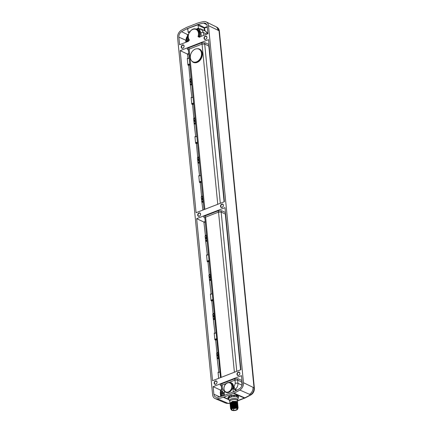 <?xml version="1.0" encoding="UTF-8"?>
<svg xmlns="http://www.w3.org/2000/svg" width="432" height="432" viewBox="0 0 432 432"><rect width="100%" height="100%" fill="white"/><g stroke="black" fill="none" stroke-linecap="round" stroke-linejoin="round"><path stroke-width="0.65" d="M228.636 399.276L223.765 397.154L233.604 393.331L243.313 397.58A6.367 4.838 -66.4 0 0 243.707 397.408L233.993 393.163A86.233 64.876 -65.2 0 0 239.819 390.047A6.334 4.763 -65.2 0 0 243.486 382.72L208.472 25.645A6.334 4.763 -65.2 0 0 206.172 21.897L215.795 26.654A6.048 4.552 114.8 0 1 215.816 26.671A6.048 4.552 114.8 0 1 217.993 30.235L219.019 30.753A1.912 0.772 174.4 0 1 219.38 31.147L219.38 31.147C219.186 29.344 218.344 28.021 216.848 27.189L219.019 30.753L254.027 387.785C254.135 390.793 252.968 393.12 250.528 394.778A85.919 64.638 114.8 0 1 244.75 397.867A6.334 4.768 114.8 0 1 244.361 398.034L237.422 400.729A3.818 1.55 174.4 0 0 236.644 399.924A3.818 1.55 -5.6 0 0 232.33 399.762A3.818 1.55 -5.6 0 0 229.819 401.49L229.986 403.202L232.486 401.355L236.79 401.404L237.519 402.446M217.382 398.763L228.215 403.445L224.964 402.797A6.048 4.552 114.8 0 1 224.942 402.786L215.082 398.547A6.334 4.763 -65.2 0 0 217.382 398.763A86.233 64.876 -65.2 0 0 223.371 397.289L223.765 397.154M206.172 21.897A6.334 4.763 -65.2 0 0 203.693 21.6A86.233 64.876 -65.2 0 0 197.705 23.074L187.083 27.2A86.233 64.876 -65.2 0 0 181.256 30.316A6.334 4.763 -65.2 0 0 177.595 37.638L212.603 394.718A6.334 4.763 -65.2 0 0 215.082 398.547M227.14 402.997A6.048 4.552 114.8 0 1 224.964 402.797M228.798 399.654L223.371 397.289M228.501 398.677L227.858 397.807L231.385 395.399L237.551 395.555L238.621 396.652L238.216 397.591M233.993 393.163L233.604 393.331M243.486 382.72L253.006 387.315A6.048 4.552 114.8 0 1 249.507 394.308L250.528 394.778A1.912 0.853 -120.5 0 0 251.057 394.799L245.273 397.888A1.912 0.929 -115.7 0 1 244.75 397.867L243.707 397.408M224.419 201.706L196.074 212.717L180.187 50.652L208.532 39.647L224.419 201.706M196.657 218.657L225.002 207.646L240.894 369.706L212.549 380.716L196.657 218.657L203.888 222.032L205.389 235.499L206.539 235.051M223.274 395.82A84.645 63.682 114.8 0 1 217.447 397.251A4.741 3.569 114.8 0 1 215.725 397.089A4.741 3.569 114.8 0 1 213.872 394.222L213.133 386.656L241.472 375.646L242.217 383.216A4.741 3.569 114.8 0 1 239.474 388.697A84.645 63.682 114.8 0 1 233.804 391.732L223.274 395.82M198.968 37.136A1.021 0.745 111.2 0 1 198.628 36.099L199.449 36.423A6.739 5.071 -65.2 0 0 197.332 29.63L197.656 29.43L197.435 29.052L197.332 29.63L196.711 29.381L196.825 28.804L198.396 28.193L198.121 25.391L198.515 24.646L197.786 24.867L186.953 28.798L187.839 29.387L188.109 32.189L189.686 31.579L189.896 32.027L189.686 31.579L190.215 31.855M187.666 28.463L198.223 24.419A84.645 63.682 114.8 0 1 203.629 23.107A4.741 3.569 114.8 0 1 205.481 23.333A4.741 3.569 114.8 0 1 207.203 26.136L207.949 33.707L199.271 37.076L197.996 36.628A6.377 4.801 -65.2 0 0 196.263 29.543A6.377 4.801 -65.2 0 0 189.643 32.114A6.377 4.801 -65.2 0 0 189.378 39.976L188.282 41.348L179.604 44.717L178.859 37.147A4.741 3.569 114.8 0 1 181.602 31.666A84.645 63.682 114.8 0 1 186.856 28.836L186.953 28.798M199.271 37.076L198.877 37.13M198.968 212.965A1.809 1.361 114.8 0 1 200.572 214.051A1.809 1.361 114.8 0 1 199.292 216.259A1.809 1.361 114.8 0 1 197.689 215.174A1.809 1.361 114.8 0 1 198.968 212.965M221.789 204.104A1.809 1.361 114.8 0 1 223.393 205.189A1.809 1.361 114.8 0 1 222.113 207.398A1.809 1.361 114.8 0 1 220.504 206.307A1.809 1.361 114.8 0 1 221.789 204.104M215.438 380.965A1.809 1.361 114.8 0 1 217.042 382.055A1.809 1.361 114.8 0 1 215.762 384.264A1.809 1.361 114.8 0 1 214.159 383.173A1.809 1.361 114.8 0 1 215.438 380.965M238.583 375.397A1.809 1.361 114.8 0 1 236.979 374.312A1.809 1.361 114.8 0 1 238.259 372.103A1.809 1.361 114.8 0 1 239.863 373.189A1.809 1.361 114.8 0 1 238.583 375.397M182.817 48.26A1.809 1.361 114.8 0 1 181.213 47.174A1.809 1.361 114.8 0 1 182.493 44.966A1.809 1.361 114.8 0 1 184.097 46.051A1.809 1.361 114.8 0 1 182.817 48.26M205.637 39.398A1.809 1.361 114.8 0 1 204.034 38.308A1.809 1.361 114.8 0 1 205.313 36.099A1.809 1.361 114.8 0 1 206.917 37.19A1.809 1.361 114.8 0 1 205.637 39.398M209.153 46.03L208.818 46.013L209.066 45.149M188.384 49.68L189.135 49.124L204.844 209.304L217.755 204.293L202.046 44.113L204.692 44.086A1.021 0.751 115.1 0 1 205.416 42.844L209.007 44.523M188.39 49.95L187.839 49.669C186.948 49.097 187.148 48.514 188.449 47.925A1.021 0.529 68.8 0 1 189.135 49.124L202.046 44.113A1.021 0.529 68.8 0 0 201.355 42.908L205.416 42.844M188.039 58.52L187.418 54.032L180.187 50.652M189.184 58.077L187.699 58.655L187.277 58.363L187.931 65.027L188.271 64.444L189.756 63.871M200.691 175.387L199.201 175.964L198.779 175.678L199.433 182.336L199.773 181.759L201.258 181.181M196.857 136.285L195.367 136.858L194.945 136.571L195.599 143.235L195.939 142.652L197.424 142.074M195.367 136.858L194.945 136.571L195.523 136.798M193.018 97.178L191.533 97.756L191.111 97.47L191.765 104.134L192.105 103.55L193.59 102.973M191.533 97.756L191.111 97.47L191.689 97.697M187.699 58.655L187.277 58.363L187.855 58.59M199.201 175.964L198.779 175.678L199.357 175.905M199.541 175.829L197.413 157.939L197.721 157.291L196.382 143.618L197.527 143.159M202.9 210.065L201.247 197.041L201.555 196.393L200.216 182.725L201.361 182.261M191.873 97.627L189.745 79.731L190.053 79.083L188.714 65.416L189.859 64.951M195.707 136.728L193.579 118.832L193.887 118.19L192.548 104.517L193.693 104.058M199.773 181.759L200.27 182.002L200.216 182.709M196.538 61.852A7.004 5.27 -65.2 0 0 201.393 55.501A7.004 5.27 -65.2 0 0 198.855 49.124A7.004 5.27 -65.2 0 0 195.291 49.108A7.004 5.27 -65.2 0 0 190.436 55.458A7.004 5.27 -65.2 0 0 192.98 61.835A7.004 5.27 -65.2 0 0 196.538 61.852M202.802 196.96A2.138 1.609 -65.2 0 0 202.111 198.99A2.138 1.609 -65.2 0 0 203.137 200.345M202.403 199.384A1.987 1.496 -65.2 0 0 203.121 200.194L202.824 197.159M188.271 64.444L188.768 64.692L188.714 65.399M191.3 79.65A2.138 1.609 -65.2 0 0 190.604 81.675A2.138 1.609 -65.2 0 0 191.635 83.036M190.901 82.075A1.987 1.496 -65.2 0 0 191.619 82.885L191.322 79.85M192.105 103.55L192.602 103.793L192.548 104.501M195.134 118.757A2.138 1.609 -65.2 0 0 194.438 120.782A2.138 1.609 -65.2 0 0 195.469 122.137M194.735 121.181A1.987 1.496 -65.2 0 0 195.453 121.986M195.939 142.652L196.436 142.9L196.382 143.608L195.599 143.235M198.968 157.858A2.138 1.609 -65.2 0 0 198.272 159.883A2.138 1.609 -65.2 0 0 199.303 161.244M198.569 160.283A1.987 1.496 -65.2 0 0 199.287 161.093M204.86 217.949L204.314 217.669C203.418 217.096 203.623 216.513 204.919 215.924L217.831 210.908L221.886 210.843L225.482 212.522M211.14 294.154L208.915 275.249L209.223 274.601L207.981 261.932L209.131 261.484M212.857 299.506L211.372 300.083L211.037 300.661L210.384 294.003L210.962 294.23M214.979 333.261L212.749 314.35L213.057 313.708L211.815 301.034L212.965 300.586M216.691 338.607L215.206 339.185L214.871 339.768L214.218 333.104L214.796 333.331M218.813 372.362L216.583 353.457L216.891 352.809L215.654 340.151L216.799 339.692M218.651 378.346L218.052 372.206L218.63 372.433M207.306 255.053L205.081 236.147L205.389 235.499M209.023 260.399L207.538 260.977L207.203 261.56L206.55 254.896L207.128 255.123M207.538 260.977L208.04 261.225L207.981 261.932M208.456 254.605L206.971 255.182M219.958 371.92L218.473 372.497M216.124 332.813L214.639 333.391M212.29 293.711L210.805 294.289M206.636 236.066A2.138 1.609 -65.2 0 0 205.945 238.091A2.138 1.609 -65.2 0 0 206.971 239.447M204.854 217.685L205.61 217.129A1.021 0.529 68.8 0 0 204.919 215.924M234.398 372.227L218.522 212.112L205.61 217.129L221.157 377.374M217.831 210.908A1.021 0.529 68.8 0 1 218.522 212.112L221.168 212.085A1.021 0.751 115.1 0 1 221.886 210.843M236.779 371.304L221.168 212.085L225.293 214.013L225.542 213.154M206.237 238.491A1.987 1.496 -65.2 0 0 206.955 239.296L206.658 236.261M218.138 353.376A2.138 1.609 -65.2 0 0 217.447 355.401A2.138 1.609 -65.2 0 0 218.473 356.762M215.206 339.185L215.708 339.428L215.649 340.135L214.871 339.768M217.739 355.801A1.987 1.496 -65.2 0 0 218.457 356.611L218.16 353.576M214.304 314.275A2.138 1.609 -65.2 0 0 213.613 316.3A2.138 1.609 -65.2 0 0 214.639 317.655M211.372 300.083L211.874 300.326L211.815 301.034M213.905 316.699A1.987 1.496 -65.2 0 0 214.623 317.504M210.47 275.168A2.138 1.609 -65.2 0 0 209.779 277.193A2.138 1.609 -65.2 0 0 210.805 278.554M210.071 277.592A1.987 1.496 -65.2 0 0 210.789 278.402M223.927 395.588L223.997 395.177A2.646 1.993 -65.2 0 0 224.424 394.475M221.054 396.436L220.666 392.461L220.979 391.813L220.536 391.829L220.358 390.037L213.133 386.656M221.335 385.949L220.784 385.668C219.893 385.096 220.093 384.518 221.395 383.924L234.301 378.907L238.361 378.842L241.952 380.522M233.793 392.067L233.248 391.678L232.967 388.822L232.411 389.038L232.151 388.681L232.762 388.94M232.411 389.038L232.151 388.681A5.276 3.969 -65.2 0 1 228.771 392.429A5.276 3.969 -65.2 0 1 225.947 392.342A5.276 3.969 -65.2 0 1 225.85 392.294M224.932 391.489L224.203 392.224L224.446 395.383M232.967 388.822L233.55 389.081M233.383 389.005L233.701 388.681L234.927 390.01L236.126 390.56M233.701 388.681L234.036 386.856L235.246 389.308L236.979 390.107M224.732 392.018L224.24 390.663L224.899 392.099M224.78 391.613L224.872 391.932M224.267 392.872L223.949 392.71L224.262 392.845M222.404 388.411A1.912 0.772 174.4 0 0 221.643 389.124L221.324 385.862L222.08 385.128L222.404 388.411C222.577 389.68 223.187 390.436 224.24 390.663M228.928 382.466L234.992 380.111L237.638 380.084A1.021 0.751 115.1 0 1 238.361 378.842M242.082 385.231L237.956 383.324L237.638 380.084L241.763 382.012L242.012 381.154M234.927 390.01A0.637 0.47 114.8 0 1 235.246 389.308C237.157 387.758 238.059 385.765 237.956 383.324A1.912 0.772 -5.6 0 0 235.316 383.395L234.992 380.111A1.021 0.529 68.8 0 0 234.301 378.907M221.697 389.513L220.358 390.037L220.828 390.312L221.789 389.939M222.842 391.878A2.138 1.609 -65.2 0 0 222.793 391.9A2.138 1.609 -65.2 0 0 221.281 394.508A2.138 1.609 -65.2 0 0 223.177 395.793A2.138 1.609 -65.2 0 0 223.954 395.248M222.572 391.559L220.298 392.116L222.458 391.408M188.05 28.647L187.331 28.987L187.839 29.387M196.711 29.381A6.707 5.044 -65.2 0 0 196.393 29.236A6.707 5.044 -65.2 0 0 196.29 29.198M188.109 32.189L188.671 32.459L189.497 32.135M188.919 33.199L188.671 32.459M186.856 28.836L187.828 29.333M188.152 36.299L188.212 41.375M189.027 39.83L189.378 39.976L189.027 39.83A1.021 0.799 116.2 0 1 189.157 40.392M199.417 36.866L199.876 37.292L199.849 36.844L199.417 36.866L199.449 36.423L199.876 36.542A7.058 5.308 -65.2 0 0 197.656 29.43L199.206 28.825L199.919 30.818C199.697 29.435 199.94 28.89 200.642 29.171L201.463 29.398L200.642 29.171M196.825 28.804L197.435 29.052L198.979 28.453L198.396 28.193M198.979 28.453L199.206 28.825M207.268 26.762A84.461 63.542 -65.2 0 0 204.676 27.448L204.179 28.237L204.406 30.515L200.297 28.755L199.233 29.128M207.306 27.184A84.143 63.304 -65.2 0 0 204.871 27.832L198.223 24.419M198.515 24.646L198.126 24.457M201.452 36.229L199.849 36.844L199.876 36.542M206.933 34.101L203.575 32.665L201.463 29.392M198.121 25.391L204.622 28.226L204.844 30.505L204.406 30.515L204.752 30.926M201.452 29.392L205.562 31.147L207.592 33.842M197.996 36.628L198.628 36.099A6.696 5.038 114.8 0 0 196.193 29.155L196.393 29.236M188.001 35.597L187.283 35.181A4.558 3.429 114.8 0 1 187.931 34.722A84.461 63.542 114.8 0 1 188.233 34.549M187.526 36.067A4.536 3.413 -65.2 0 0 186.052 39.852L185.722 40.543L185.89 42.277M188.174 35.084L187.283 35.181M185.792 40.181L186.197 40.349L186.316 42.109M187.288 37.136A4.217 3.175 -65.2 0 0 186.494 39.874L186.052 39.852L186.457 40.052L186.197 40.349L187.402 39.884M187.466 40.549A2.138 1.609 -65.2 0 0 186.802 41.92M199.12 213.224A1.593 1.199 114.8 0 1 199.93 213.23A1.593 1.199 114.8 0 1 200.507 214.677A1.593 1.199 114.8 0 1 199.4 216.124A1.593 1.199 114.8 0 1 198.596 216.119A1.593 1.199 114.8 0 1 198.018 214.666A1.593 1.199 114.8 0 1 199.12 213.224M221.94 204.363A1.593 1.199 114.8 0 1 222.75 204.363A1.593 1.199 114.8 0 1 223.322 205.816A1.593 1.199 114.8 0 1 222.221 207.257A1.593 1.199 114.8 0 1 221.411 207.257A1.593 1.199 114.8 0 1 220.833 205.805A1.593 1.199 114.8 0 1 221.94 204.363M215.59 381.224A1.593 1.199 114.8 0 1 216.4 381.229A1.593 1.199 114.8 0 1 216.977 382.682A1.593 1.199 114.8 0 1 215.876 384.124A1.593 1.199 114.8 0 1 215.066 384.118A1.593 1.199 114.8 0 1 214.488 382.671A1.593 1.199 114.8 0 1 215.59 381.224M238.696 375.257A1.593 1.199 114.8 0 1 237.886 375.257A1.593 1.199 114.8 0 1 237.308 373.804A1.593 1.199 114.8 0 1 238.41 372.362A1.593 1.199 114.8 0 1 239.22 372.368A1.593 1.199 114.8 0 1 239.798 373.815A1.593 1.199 114.8 0 1 238.696 375.257M182.93 48.119A1.593 1.199 114.8 0 1 182.12 48.119A1.593 1.199 114.8 0 1 181.543 46.667A1.593 1.199 114.8 0 1 182.644 45.225A1.593 1.199 114.8 0 1 183.454 45.23A1.593 1.199 114.8 0 1 184.032 46.678A1.593 1.199 114.8 0 1 182.93 48.119M205.751 39.258A1.593 1.199 114.8 0 1 204.941 39.253A1.593 1.199 114.8 0 1 204.363 37.805A1.593 1.199 114.8 0 1 205.465 36.364A1.593 1.199 114.8 0 1 206.275 36.364A1.593 1.199 114.8 0 1 206.852 37.816A1.593 1.199 114.8 0 1 205.751 39.258M238.615 396.592A5.411 2.192 -5.6 0 1 238.205 397.494M228.463 398.482A5.411 2.192 -5.6 0 1 227.858 397.699M237.562 402.165L237.514 400.075L238.237 398.299L237.713 395.728A5.092 2.063 174.4 0 0 236.849 395.318M236.606 395.258L234.203 395.042M230.963 395.507L229.133 396.23M228.663 396.527A5.092 2.063 174.4 0 0 228.28 397.003L228.744 399.573L229.603 400.853A4.066 1.647 -5.6 0 1 231.752 398.774A4.066 1.647 -5.6 0 1 236.741 398.849A4.066 1.647 174.4 0 1 237.514 400.075M228.938 396.344L228.992 396.889L229.84 397.591L231.136 397.078A4.844 1.96 -5.6 0 1 234.452 396.63L233.431 395.08M231.752 395.318L231.136 397.078M236.682 395.275L236.736 395.842L235.958 396.765L234.452 396.63M237.713 395.728L237.773 396.311A5.092 2.063 174.4 0 0 236.736 395.842M238.135 398.59A4.844 1.96 174.4 0 0 238.199 398.326L237.773 396.311M230.072 403.472L229.986 403.202M230.299 405.788L232.713 403.672L237.017 403.72L237.789 404.455L236.455 403.515L233.512 403.477L231.579 404.033L230.213 405.502M231.881 403.898L233.55 403.407L236.137 403.439M231.822 403.321L236.212 402.899M231.768 402.737L236.158 402.316M231.584 402.219L236.288 401.776L231.412 402.295L230.045 403.78L232.546 401.933L236.844 401.981L237.622 402.743L236.288 401.776M237.676 403.326L236.342 402.359L231.466 402.872L230.099 404.33L232.6 402.516L236.903 402.559L237.632 403.607M237.73 403.877L236.396 402.937L231.525 403.456L230.153 404.908L233.458 402.926L236.957 403.142L237.692 404.185M237.789 404.482L237.746 404.762M230.353 406.366L232.772 404.249L237.076 404.298L237.805 405.346M230.24 405.211L230.159 404.941M231.925 405.697L236.304 405.178M231.865 405.119L236.25 404.6M231.935 404.476L236.185 404.017M230.413 406.944L232.826 404.833L237.13 404.881L237.865 405.923M237.843 405.032L236.509 404.093L231.638 404.611L230.272 406.096M237.902 405.643L236.569 404.676L231.698 405.189L230.326 406.647M230.467 407.527L232.886 405.41L237.19 405.459L237.956 406.193L236.628 405.254L231.752 405.772L230.386 407.241M237.956 406.193L237.919 406.501M237.676 408.704L237.249 407.776L234.025 407.257A3.499 1.42 174.4 0 0 231.131 409.45L231.984 407.479L237.357 407.165A3.818 1.55 -5.6 0 1 237.919 407.549L234.025 407.257M237.919 407.549L238.129 407.959L237.681 408.742M230.71 408.872L230.499 408.413L232.999 406.571L237.303 406.615L238.032 407.662M230.526 408.105L232.94 405.988L237.244 406.037L237.978 407.079M232.119 407.419L236.606 406.949M232.038 406.858L236.552 406.372M238.016 406.798L236.682 405.832L231.806 406.35L236.498 405.794M231.19 409.25A3.294 1.334 -5.6 0 1 231.363 408.348A3.294 1.334 -5.6 0 1 236.968 407.619L237.319 407.83M237.389 407.884L237.589 408.623M236.984 407.63A3.294 1.334 -5.6 0 1 237.638 408.326L237.697 408.904A3.294 1.334 -5.6 0 0 237.044 408.208A3.294 1.334 174.4 0 0 233.318 408.056A3.294 1.334 174.4 0 0 231.136 409.547L231.082 408.969A3.294 1.334 174.4 0 1 233.258 407.473A3.294 1.334 174.4 0 1 236.984 407.63L237.217 407.754M231.806 406.35L230.445 407.835M238.07 407.349L236.736 406.415L231.865 406.928L230.499 408.386M238.129 407.943L237.357 407.165M230.186 404.627L230.099 404.357M230.126 404.05L230.045 403.78M237.616 402.716L237.578 403.029M231.136 409.547A3.294 1.334 174.4 0 0 231.795 410.249A3.294 1.334 -5.6 0 0 235.516 410.4A3.294 1.334 -5.6 0 0 237.697 408.904M234.43 410.303L233.674 410.319A2.641 1.069 -5.6 0 1 231.79 409.487A2.641 1.069 -5.6 0 1 234.311 408.164A2.641 1.069 -5.6 0 1 237.049 408.969A2.641 1.069 -5.6 0 1 234.43 410.303M233.474 408.299L233.674 410.319M222.377 394.081L222.739 394.562L223.344 394.324L223.587 393.611L223.225 393.125L222.62 393.363L222.377 394.081M222.701 394.162L222.971 394.297M222.658 393.763L222.691 394.157M222.62 393.363L222.934 393.887M223.549 393.655L223.214 393.568M219.38 31.147L254.389 388.179A1.912 0.772 174.4 0 0 254.027 387.785L253.006 387.315M245.273 397.888L244.863 398.066A1.912 0.994 -111.2 0 1 244.361 398.034L243.313 397.58M229.975 403.072A85.919 64.638 114.8 0 1 228.215 403.445A1.912 1.107 -101.1 0 0 228.641 403.499L226.039 403.25M249.507 394.308L239.819 390.047M208.472 25.645L217.993 30.235M224.1 201.83L208.818 46.013L204.692 44.086L220.304 203.305M188.449 47.925L201.355 42.908M188.741 53.519L187.418 54.032M188.784 53.962L187.634 54.41M199.46 162.88L198.315 163.323M199.433 182.336L200.216 182.725M187.931 65.027L188.714 65.416M191.765 104.134L192.548 104.517M200.27 182.002L201.296 181.602M188.309 49.653A1.021 0.767 -63.1 0 0 187.839 49.669M191.565 60.755A7.322 5.508 -65.2 0 0 197.138 62.402A7.322 5.508 -65.2 0 0 202.354 54.216A7.322 5.508 -65.2 0 0 197.111 48.746M192.98 61.835L193.358 62.014A7.004 5.27 -65.2 0 0 196.922 62.03A7.004 5.27 -65.2 0 0 201.776 55.679A7.004 5.27 -65.2 0 0 199.233 49.297L198.855 49.124M203.294 201.982L202.149 202.43M203.272 201.733L202.073 202.198M203.207 201.101L201.755 201.668M203.186 200.853L201.679 201.436M201.247 197.041L202.754 196.457M201.285 196.862L202.738 196.295M201.523 196.576L202.721 196.106M201.555 196.393L202.705 195.95M202.829 197.208A1.906 1.436 -65.2 0 0 203.11 200.097M188.768 64.692L189.794 64.292M191.792 84.672L190.647 85.115M191.77 84.418L190.571 84.888M191.705 83.792L190.253 84.353M191.684 83.538L190.177 84.127M189.745 79.731L191.252 79.148M189.783 79.553L191.236 78.986M190.015 79.261L191.219 78.797M190.053 79.083L191.203 78.64M191.327 79.898A1.906 1.436 -65.2 0 0 191.608 82.787M192.602 103.793L193.628 103.394M195.626 123.773L194.481 124.222M195.604 123.525L194.405 123.989M195.539 122.893L194.087 123.46M195.518 122.645L194.011 123.228M193.579 118.832L195.086 118.249M193.617 118.654L195.07 118.087M193.849 118.368L195.053 117.898M193.887 118.19L195.037 117.742M195.161 119A1.906 1.436 -65.2 0 0 195.442 121.889M196.436 142.9L197.462 142.501M199.438 162.626L198.239 163.096M199.373 162L197.921 162.562M199.352 161.746L197.845 162.335M197.413 157.939L198.92 157.351M197.451 157.756L198.904 157.194M197.683 157.469L198.887 157.005M197.721 157.291L198.871 156.843M198.995 158.107A1.906 1.436 -65.2 0 0 199.276 160.996M205.211 221.519L203.888 222.032M207.203 261.56L207.986 261.943M211.037 300.661L211.82 301.05M208.04 261.225L209.066 260.825M207.128 241.083L205.983 241.531M207.106 240.835L205.907 241.299M207.041 240.203L205.589 240.77M207.02 239.954L205.513 240.538M205.081 236.147L206.588 235.559M205.119 235.964L206.572 235.402M205.357 235.678L206.555 235.213M205.254 221.962L204.109 222.41M204.784 217.652A1.021 0.767 -63.1 0 0 204.314 217.669M234.225 372.292A1.021 0.529 -111.2 0 1 234.225 372.298L221.314 377.309A1.021 0.529 -111.2 0 1 221.314 377.314M225.628 214.029L225.293 214.013L240.57 369.835M206.663 236.315A1.906 1.436 -65.2 0 0 206.944 239.204M218.635 358.398L217.485 358.841M218.608 358.144L217.409 358.614M218.549 357.518L217.091 358.079M218.522 357.264L217.015 357.853M216.583 353.457L218.09 352.868M216.621 353.279L218.074 352.712M216.859 352.987L218.057 352.523M216.891 352.809L218.041 352.361M215.708 339.428L216.734 339.034M218.165 353.624A1.906 1.436 -65.2 0 0 218.446 356.513M214.801 319.291L213.651 319.739M214.774 319.043L213.575 319.507M214.715 318.411L213.257 318.978M214.688 318.163L213.181 318.746M212.749 314.35L214.256 313.767M212.787 314.172L214.24 313.61M213.025 313.886L214.223 313.421M213.057 313.708L214.207 313.259M211.874 300.326L212.9 299.927M214.331 314.518A1.906 1.436 -65.2 0 0 214.612 317.407M210.967 280.19L209.817 280.633M210.94 279.936L209.741 280.406M210.881 279.31L209.423 279.871M210.854 279.056L209.347 279.644M208.915 275.249L210.422 274.666M208.953 275.071L210.406 274.504M209.191 274.779L210.389 274.315M209.223 274.601L210.373 274.158M210.497 275.416A1.906 1.436 -65.2 0 0 210.778 278.305M221.254 385.652A1.021 0.767 -63.1 0 0 220.784 385.668M233.248 391.678L233.599 391.824M221.395 383.924A1.021 0.529 68.8 0 1 222.08 385.128L226.238 383.513M234.036 386.856L235.316 383.395M229.813 382.579A5.627 4.234 114.8 0 1 233.226 388.935M221.643 389.124L221.643 389.124C221.773 390.674 222.539 391.873 223.949 392.71M242.098 382.034L241.763 382.012L242.066 385.079M232.772 388.897A5.308 3.996 -65.2 0 0 230.958 383.011L230.164 382.698A5.265 3.958 -65.2 0 0 227.637 382.747M228.571 392.326A5.265 3.958 -65.2 0 0 232.238 387.45A5.265 3.958 -65.2 0 0 230.164 382.698L227.556 382.741C223.776 383.978 222.426 390.744 225.758 392.245A5.265 3.958 -65.2 0 0 228.571 392.326M227.48 382.952A4.946 3.721 -65.2 0 0 223.981 388.978A4.946 3.721 -65.2 0 0 228.361 391.948A4.946 3.721 -65.2 0 0 231.86 385.922A4.946 3.721 -65.2 0 0 227.48 382.952M222.372 391.273L220.979 391.813L220.828 390.312M220.628 396.544L220.228 392.472L222.669 391.684M219.65 396.781L213.872 394.222M220.228 392.472L220.298 392.116M188.06 34.835L181.602 31.666M188.023 37.751A1.912 0.772 174.4 0 0 187.261 38.464L187.515 36.115L188.584 34.047M201.28 36.293A1.021 0.529 -111.2 0 1 201.28 36.299L200.934 32.735L199.919 30.818M204.871 27.832L204.622 28.226M206.788 24.656L203.629 23.107M197.786 24.867L197.402 24.678M204.844 30.505L207.911 33.345M203.834 35.305L203.575 32.665A1.912 0.772 -5.6 0 0 200.934 32.735M200.297 28.755A0.637 0.475 -66.8 0 0 200.502 29.122M186.187 40.365L178.859 37.147M185.722 40.543L187.418 40.041M187.369 39.533L186.457 40.052L187.385 39.695M187.493 40.797A1.906 1.436 -65.2 0 0 186.997 41.845M228.339 397.58A5.092 2.063 -5.6 0 1 228.992 396.889M231.795 395.782A5.092 2.063 -5.6 0 1 233.48 395.555M228.56 398.957A4.844 1.96 -5.6 0 1 229.84 397.591M235.958 396.765A4.844 1.96 -5.6 0 1 237.211 397.127A4.844 1.96 174.4 0 1 237.989 397.683M233.512 403.477L233.458 402.926M233.723 410.173L233.539 408.289M233.231 408.451L232.702 408.402M235.451 408.397L234.981 408.413M234.554 408.537L234.09 408.553M223.009 392.045A1.906 1.436 -65.2 0 0 222.815 392.11A1.906 1.436 -65.2 0 0 221.465 394.432A1.906 1.436 -65.2 0 0 223.155 395.577A1.906 1.436 -65.2 0 0 224.392 394.173M254.389 388.179C254.416 391.16 253.309 393.363 251.057 394.799M244.863 398.066L237.443 400.95M229.991 403.223L228.641 403.499M216.848 27.189L215.816 26.671M188.379 49.858L204.044 209.623M195.453 122.002L195.156 118.951M199.287 161.109L198.99 158.058M204.854 217.863L220.52 377.622M214.623 317.52L214.326 314.469M210.789 278.419L210.492 275.368M187.261 38.464L187.574 41.623M196.193 29.155C191.543 26.924 185.841 35.473 189 39.814L189.016 40.635M186.959 41.861L187.488 40.743M229.603 400.853L229.819 401.49M236.455 403.515L236.11 403.434M231.849 403.304L231.525 403.456M236.05 402.856L236.396 402.937M231.79 402.727L231.466 402.872M235.996 402.278L236.342 402.359M231.736 402.149L231.412 402.295M236.569 404.676L236.223 404.595M231.698 405.189L232.016 405.043M236.628 405.254L236.282 405.173M231.752 405.772L232.076 405.626M231.962 404.465L231.638 404.611M236.164 404.017L236.509 404.093M231.903 403.888L231.579 404.033M236.45 406.912L236.785 406.993M232.189 406.782L231.865 406.928M236.39 406.334L236.736 406.415M236.336 405.751L236.682 405.832M235.543 408.164L235.073 408.559L234.9 408.132M234.63 408.137L234.182 408.699L233.998 408.202M222.961 392.002L222.836 392.045C220.892 394.081 221.033 395.302 223.247 395.696L224.062 395.096"/></g></svg>
